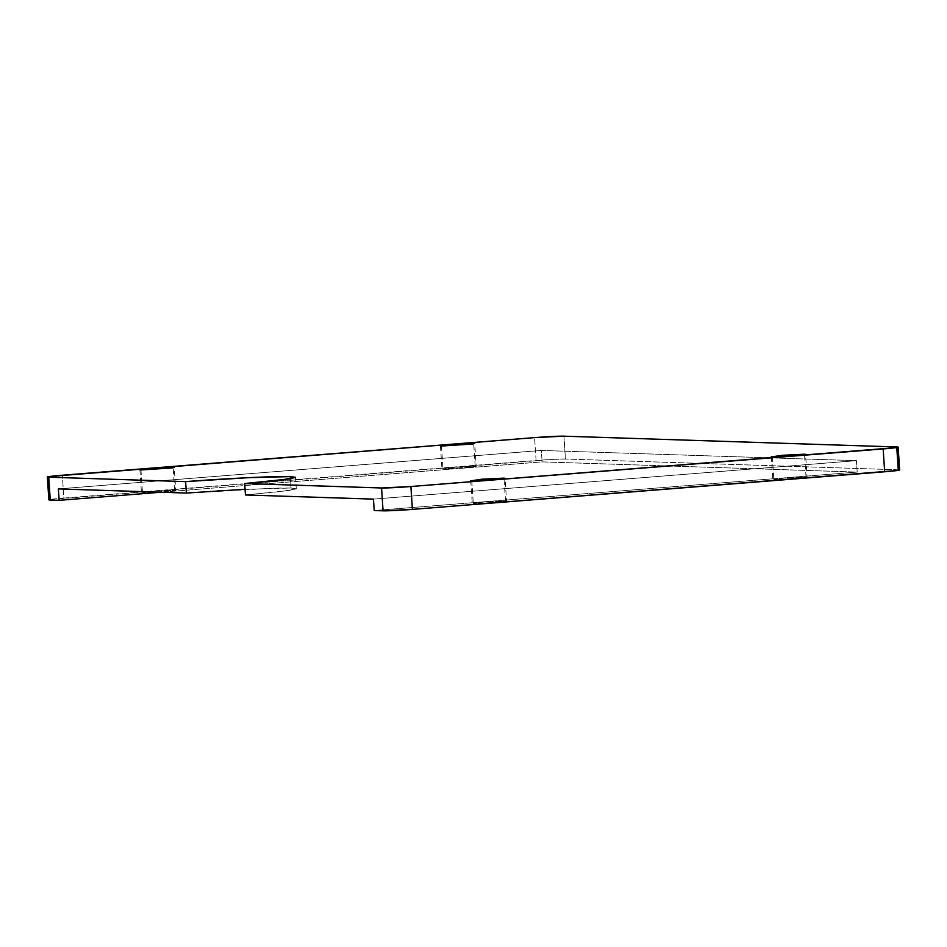 <?xml version="1.0" encoding="UTF-8"?>
<svg xmlns="http://www.w3.org/2000/svg" width="947" height="947" viewBox="0 0 947 947"><rect width="100%" height="100%" fill="white"/><g stroke="black" fill="none" stroke-linecap="round" stroke-linejoin="round"><path stroke-width="0.71" stroke-dasharray="4.74 3.55" d="M505.509 500.963L503.993 478.117L505.509 500.963L483.503 502.064L473.311 503.532L495.328 502.443L505.509 500.963L483.503 502.064L473.311 503.532L482.212 503.295L506.562 501.117L505.047 478.259M471.795 480.685L473.311 503.532L471.795 480.685M806.039 477.039L804.524 454.193L806.039 477.039L784.033 478.128L773.841 479.596L795.847 478.507L806.039 477.039L784.033 478.128L773.841 479.596L782.731 479.36L807.081 477.181L805.566 454.335M772.314 456.75L773.841 479.596L772.314 456.75M174.686 490.25L173.159 467.404L174.686 490.25L152.668 491.339L142.476 492.807L164.494 491.718L174.686 490.25L152.668 491.339L142.476 492.807L151.378 492.57L175.728 490.392L174.212 467.546M140.961 469.961L142.476 492.807L140.961 469.961M475.205 466.315L473.689 443.468L475.205 466.315L453.199 467.404L443.007 468.883L465.013 467.794L475.205 466.315L453.199 467.404L443.007 468.883L451.897 468.647L476.246 466.457L474.731 443.61M441.491 446.037L443.007 468.883L441.491 446.037M186.37 493.056L274.559 488.119L291.037 488.025L296.281 488.83L289.545 490.416L245.451 494.973L281.804 491.446L296.304 488.747L291.037 488.025L290.421 478.72L291.037 488.025L245.072 489.303M374.207 510.54L857.189 472.08L542.11 461.876L160.895 492.227L542.11 461.876L857.189 472.08L856.431 460.656L541.353 450.452L542.11 461.876L541.353 450.452L58.371 488.912L541.353 450.452L856.431 460.656L857.189 472.08L374.207 510.54M50.227 499.483L553.593 459.342L565.442 459.023L898.253 469.807C900.431 469.878 900.183 470.103 897.531 470.481M899.65 470.008A22.917 0.829 -3.8 0 0 898.253 469.807L565.442 459.023L563.927 436.176L565.442 459.023A22.917 0.829 -3.8 0 0 536.109 460.479L63.851 498.075L62.336 475.228L63.851 498.075A22.917 0.829 -3.8 0 0 48.865 499.838M536.109 460.479L534.582 437.621L536.109 460.479M896.773 447.517L898.253 469.807M440.438 445.883L441.953 468.741L443.007 468.883M139.919 469.819L141.434 492.665L142.476 492.807M771.272 456.608L772.788 479.454L773.841 479.596M470.754 480.543L472.269 503.39L473.311 503.532M373.449 499.116L856.431 460.656L373.449 499.116M296.304 488.747L295.547 477.324"/><path stroke-width="1.42" d="M503.993 478.117L481.987 479.206L471.795 480.685L503.461 478.626L471.795 480.685L481.987 479.206L505.047 478.259M804.524 454.193L782.506 455.282L772.314 456.75L803.979 454.702L772.314 456.75L782.506 455.282L805.566 454.335M173.159 467.404L151.153 468.493L140.961 469.961L172.626 467.913L140.961 469.961L151.153 468.493L174.212 467.546M473.689 443.468L451.672 444.557L441.491 446.037L473.145 443.977L441.491 446.037L451.672 444.557L474.731 443.61M245.072 489.303L186.37 493.056L185.612 481.632C223.8 478.566 279.318 475.903 290.279 476.601L290.421 478.72L290.279 476.601L295.547 477.324L281.046 480.022L244.693 483.538L381.558 487.977L383.073 510.824L374.207 510.54L373.449 499.116L245.451 494.973L244.693 483.538L245.451 494.973L373.449 499.116L374.207 510.54L383.073 510.824A22.917 0.829 -3.8 0 0 412.418 509.379L383.073 510.824L381.558 487.977L244.693 483.538L288.788 478.981L295.523 477.406L290.279 476.601L248.374 477.679L185.612 481.632L186.37 493.056L58.371 488.912L59.128 500.336L50.262 500.04L48.747 477.193L185.612 481.632L48.747 477.193A22.917 0.829 176.2 0 1 47.35 476.992A22.917 0.829 176.2 0 1 62.336 475.228L534.582 437.621L49.469 476.519C46.817 476.897 46.569 477.122 48.747 477.193L50.227 499.483M186.37 493.056L58.371 488.912L59.128 500.336L160.895 492.227L59.128 500.336L50.262 500.04A22.917 0.829 -3.8 0 1 48.865 499.838L47.35 477.004M896.738 446.96L898.253 469.807C900.431 469.878 900.183 470.103 897.531 470.481L412.418 509.379L410.891 486.521L883.149 448.925L884.664 471.772A22.917 0.829 -3.8 0 0 899.65 470.008L898.135 447.15A22.917 0.829 176.2 0 1 883.149 448.925L884.664 471.772L412.418 509.379L410.891 486.521A22.917 0.829 176.2 0 1 381.558 487.977L410.891 486.521L896.016 447.635C898.667 447.256 898.904 447.031 896.738 446.96L563.927 436.176L896.738 446.96A22.917 0.829 176.2 0 1 898.135 447.162M534.582 437.621A22.917 0.829 176.2 0 1 563.927 436.176L534.582 437.621M441.491 446.037L440.438 445.93M140.961 469.961L139.919 469.866M772.314 456.75L771.272 456.655M471.795 480.685L470.754 480.579M218.899 490.795L217.763 490.866"/></g></svg>
